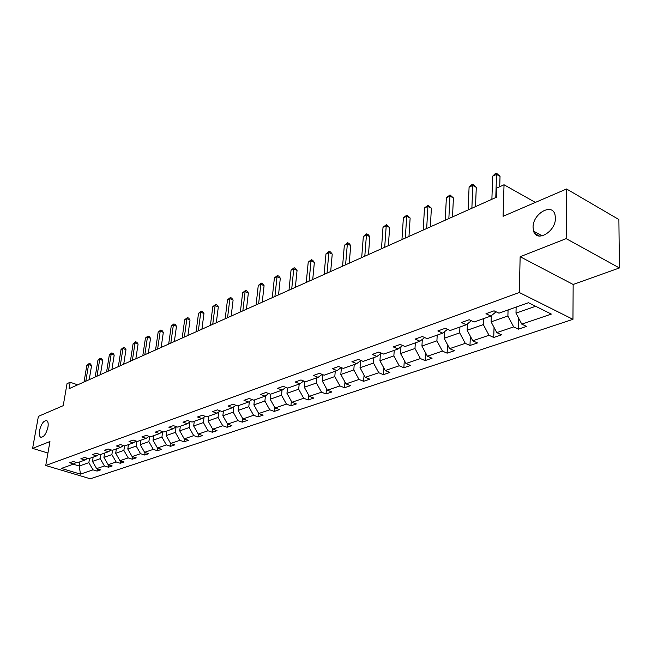 <?xml version="1.0" encoding="UTF-8"?>
<svg xmlns="http://www.w3.org/2000/svg" width="652" height="652" viewBox="0 0 652 652"><rect width="100%" height="100%" fill="white"/><g stroke="black" fill="none" stroke-linecap="round" stroke-linejoin="round"><path stroke-width="0.98" d="M533.059 227.312C532.7 213.815 552.089 202.438 555.015 214.728L555.431 218.094C555.814 231.664 536.629 242.87 533.589 231.15L533.059 227.312M39.487 430.638C41.321 423.637 43.782 420.328 46.862 420.695C48.118 421.64 48.476 423.792 47.955 427.15C46.121 434.151 43.676 437.492 40.595 437.158C39.316 436.212 38.941 434.045 39.487 430.638M520.149 256.725L573.149 284.459L619.4 267.964L566.172 238.632L520.149 256.725L519.294 292.503L45.746 465.495L49.951 441.551L32.6 448.372L47.93 453.042M32.6 448.372L38.395 416.351L63.22 405.666L67.026 383.686L70.163 382.251L69.047 388.706L496.457 197.238L496.759 188.078L504.037 184.769L503.083 216.309L566.564 188.982L618.887 219.537L619.4 267.964M566.172 238.632L566.564 188.982M573.149 284.459L572.961 319.333L90.326 478.788L45.746 465.495M516.131 307.1L515.985 313.156L535.626 306.277M515.985 313.156L521.779 324.142L526.531 326.424L518.413 329.154L518.674 318.249M79.96 461.828L79.267 466.017L88.859 462.659L93.024 469.856L80.441 474.126L61.369 468.421L73.782 464.02L69.658 462.765L73.22 461.494L77.36 462.749L85.045 460.027L80.881 458.747L84.548 457.435L88.713 458.723L96.61 455.927L92.413 454.623L96.178 453.27L100.384 454.583L108.493 451.706L104.271 450.377L108.142 448.992L112.38 450.328L120.718 447.37L116.463 446.009L120.441 444.582L124.711 445.952L133.293 442.912L129.006 441.518L133.098 440.051L137.401 441.453L146.235 438.315L141.908 436.897L146.13 435.389L150.465 436.816L159.561 433.588L155.2 432.146L159.544 430.589L163.913 432.048L173.277 428.723L168.884 427.239L173.359 425.642L177.768 427.133L187.417 423.71L182.992 422.194L187.605 420.54L192.038 422.072L201.998 418.535L197.532 416.987L202.291 415.283L206.757 416.848L217.026 413.205L212.536 411.616L217.442 409.855L221.941 411.461L232.536 407.704L228.013 406.074L233.074 404.256L237.613 405.903L248.551 402.023L243.987 400.352L249.219 398.478L253.791 400.165L265.087 396.155L260.498 394.444L265.902 392.504L270.507 394.232L282.186 390.092L277.556 388.331L283.147 386.334L287.785 388.103L299.863 383.824L295.201 382.015L300.979 379.945L305.649 381.762L318.143 377.337L313.457 375.479L319.439 373.335L324.142 375.21L337.076 370.621L332.357 368.714L338.551 366.497L343.286 368.413L356.685 363.661L351.933 361.705L358.355 359.407L363.123 361.379L377.011 356.448L372.227 354.435L378.893 352.056L383.686 354.085L398.095 348.975L393.278 346.905L400.198 344.427L405.022 346.514L419.978 341.208L415.137 339.081L422.317 336.505L427.166 338.657L442.7 333.148L437.834 330.947L445.3 328.274L450.173 330.499L466.319 324.769L461.429 322.504L469.195 319.724L474.094 322.015L490.891 316.049L485.976 313.71L494.053 310.817L498.976 313.18L528.462 302.724L551.356 314.085L521.779 324.142M519.294 292.503L572.961 319.333M491.298 315.723L491.095 321.868L507.9 315.984L513.67 326.897L518.413 329.154M513.67 326.897L496.8 332.626L501.535 334.843L493.727 337.467L494.045 327.443M467.419 323.889L467.15 330.246L483.319 324.59L489 335.275L493.727 337.467M489 335.275L472.781 340.792L477.492 342.936L469.978 345.47L470.345 336.236M444.436 331.77L444.118 338.306L459.676 332.862L465.275 343.343L469.978 345.47M465.275 343.343L449.66 348.649L454.354 350.727L447.117 353.164L447.525 344.655M422.309 339.382L421.934 346.073L436.913 340.833L442.431 351.102L447.117 353.164M442.431 351.102L427.394 356.212L432.064 358.241L425.096 360.589L425.52 352.74M400.98 346.742L400.548 353.555L414.99 348.502L420.434 358.584L425.096 360.589M420.434 358.584L405.935 363.506L410.581 365.47L403.857 367.736L404.305 360.491M380.418 353.84L379.929 360.776L393.865 355.902L399.22 365.788L403.857 367.736M399.22 365.788L385.242 370.54L389.863 372.455L383.376 374.639L383.832 367.948M360.572 360.719L360.034 367.744L373.482 363.034L378.763 372.74L383.376 374.639M378.763 372.74L365.275 377.329L369.863 379.187L363.596 381.298L364.06 375.112M341.387 367.647L340.825 374.468L353.808 369.92L359.016 379.456L363.596 381.298M359.016 379.456L345.992 383.881L350.548 385.691L344.5 387.728L344.965 382.015M322.822 374.68L322.259 380.964L334.802 376.571L339.945 385.935L344.5 387.728M339.945 385.935L327.353 390.214L331.892 391.974L326.041 393.947L326.497 388.657M304.859 381.461L304.313 387.247L316.44 383.001L321.517 392.194L326.041 393.947M321.517 392.194L309.341 396.334L313.848 398.054L308.192 399.961L308.64 395.071M287.491 387.989L286.962 393.319L298.689 389.211L303.693 398.258L308.192 399.961M303.693 398.258L291.917 402.26L296.391 403.93L290.914 405.78L291.362 401.257M270.686 394.167L270.156 399.203L281.517 395.226L286.456 404.118L290.914 405.78M286.456 404.118L275.054 407.989L279.496 409.627L274.199 411.412L274.631 407.231M254.443 399.937L253.889 404.892L264.891 401.045L269.765 409.79L274.199 411.412M269.765 409.79L258.722 413.539L263.139 415.137L258.005 416.864L258.42 413.001M238.697 405.52L238.135 410.41L248.787 406.685L253.595 415.283L258.005 416.864M253.595 415.283L242.903 418.918L247.287 420.475L242.308 422.154L242.715 418.576M223.44 410.931L222.854 415.756L233.188 412.145L237.931 420.605L242.308 422.154M237.931 420.605L227.564 424.126L231.916 425.65L227.092 427.272L227.483 423.979M208.64 416.18L208.045 420.939L218.061 417.435L222.748 425.764L227.092 427.272M222.748 425.764L212.691 429.179L217.018 430.67L212.332 432.243L212.707 429.187M194.28 421.273L193.668 425.976L203.391 422.569L208.021 430.768L212.332 432.243M208.021 430.768L198.265 434.085L202.552 435.544L198.012 437.068L198.387 434.126M180.343 426.221L179.724 430.858L189.153 427.557L193.725 435.626L198.012 437.068M193.725 435.626L184.255 438.845L188.518 440.271L184.1 441.754L184.475 438.918M166.806 431.021L166.17 435.601L175.339 432.39L179.854 440.344L184.1 441.754M179.854 440.344L170.653 443.466L174.883 444.86L170.596 446.302L170.971 443.572M153.652 435.683L153.016 440.206L161.916 437.093L166.382 444.925L170.596 446.302M166.382 444.925L157.442 447.957L161.639 449.318L157.474 450.728L157.841 448.087M140.873 440.222L140.221 444.68L148.876 441.657L153.285 449.375L157.474 450.728M153.285 449.375L144.597 452.325L148.762 453.662L144.711 455.023L145.078 452.48M128.444 444.631L127.784 449.032L136.203 446.09L140.555 453.694L144.711 455.023M140.555 453.694L132.111 456.571L136.244 457.875L132.307 459.204L132.674 456.742M116.358 448.918L115.689 453.27L123.872 450.402L128.183 457.9L132.307 459.204M128.183 457.9L119.968 460.695L124.067 461.975L120.237 463.262L120.596 460.891M104.597 453.091L103.921 457.386L111.883 454.599L116.146 461.991L120.237 463.262M116.146 461.991L108.15 464.713L112.217 465.968L108.493 467.223L108.843 464.925M93.146 457.15L92.47 461.396L100.221 458.682L104.426 465.976L108.493 467.223M104.426 465.976L96.643 468.625L100.685 469.847L97.05 471.078L97.409 468.853M93.024 469.856L97.05 471.078M496.107 311.803L490.891 316.049M508.063 309.961L507.9 315.984M491.095 321.868L496.8 332.626M471.347 320.735L466.319 324.769M483.531 318.665L483.319 324.59M467.15 330.246L472.781 340.792M447.549 329.301L442.7 333.148M459.929 327.035L459.676 332.862M444.118 338.306L449.66 348.649M424.656 337.549L419.978 341.208M437.207 335.095L436.913 340.833M421.934 346.073L427.394 356.212M402.618 345.47L398.095 348.975M415.324 342.862L414.99 348.502M400.548 353.555L405.935 363.506M381.379 353.107L377.011 356.448M394.224 350.344L393.865 355.902M379.929 360.776L385.242 370.54M360.906 360.458L356.685 363.661M373.873 357.565L373.482 363.034M360.034 367.744L365.275 377.329M341.159 367.549L337.076 370.621M354.223 364.533L353.808 369.92M340.825 374.468L345.992 383.881M322.096 374.395L318.143 377.337M335.25 371.265L334.802 376.571M322.259 380.964L327.353 390.214M303.685 380.996L299.863 383.824M316.913 377.769L316.44 383.001M304.313 387.247L309.341 396.334M285.886 387.378L282.186 390.092M299.187 384.061L298.689 389.211M286.962 393.319L291.917 402.26M268.681 393.547L265.087 396.155M282.031 390.149L281.517 395.226M270.156 399.203L275.054 407.989M252.031 399.513L248.551 402.023M265.437 395.903L264.891 401.045M253.889 404.892L258.722 413.539M235.91 405.283L232.536 407.704M249.374 401.428L248.787 406.685M238.135 410.41L242.903 418.918M220.294 410.874L217.026 413.205M233.807 406.791L233.188 412.145M222.854 415.756L227.564 424.126M205.168 416.286L201.998 418.535M218.722 411.999L218.061 417.435M208.045 420.939L212.691 429.179M190.498 421.534L187.417 423.71M204.084 417.052L203.391 422.569M193.668 425.976L198.265 434.085M176.276 426.628L173.277 428.723M189.887 421.974L189.153 427.557M179.724 430.858L184.255 438.845M162.47 431.567L159.561 433.588M176.097 426.75L175.339 432.39M166.17 435.601L170.653 443.466M149.064 436.359L146.235 438.315M162.674 431.632L161.916 437.093M153.016 440.206L157.442 447.957M136.048 441.013L133.293 442.912M149.61 436.538L148.876 441.657M140.221 444.68L144.597 452.325M123.399 445.528L120.718 447.37M136.904 441.29L136.203 446.09M127.784 449.032L132.111 456.571M111.101 449.929L108.493 451.706M124.556 445.903L123.872 450.402M115.689 453.27L119.968 460.695M99.145 454.199L96.61 455.927M112.551 450.263L111.883 454.599M103.921 457.386L108.15 464.713M87.507 458.356L85.045 460.027M100.897 454.403L100.221 458.682M92.47 461.396L96.643 468.625M76.186 462.398L73.782 464.02M77.686 384.843L70.163 382.251M535.357 202.413L504.037 184.769M89.544 458.429L88.859 462.659M73.277 464.2L79.267 466.017L80.441 474.126M539.497 236.089L534.836 233.555M89.218 379.676L91.557 365.617L88.59 364.558L85.803 381.2M86.83 365.381L89.226 363.466L88.59 364.558L86.83 365.381L84.043 381.99M89.226 363.466L90.408 363.889L91.557 365.617M100.416 374.655L102.731 360.434L99.74 359.358L96.985 376.196M97.93 360.206L100.367 358.258L99.74 359.358L97.93 360.206L95.176 377.003M100.367 358.258L101.565 358.69L102.731 360.434M111.908 369.505L114.198 355.12L111.19 354.02L108.46 371.053M109.332 354.892L111.81 352.911L111.19 354.02L109.332 354.892L106.602 371.885M111.81 352.911L113.008 353.351L114.198 355.12M123.717 364.215L125.983 349.659L122.951 348.543L120.253 365.772M121.044 349.431L123.554 347.426L122.951 348.543L121.044 349.431L118.338 366.628M123.554 347.426L124.768 347.875L125.983 349.659M135.852 358.779L138.085 344.052L135.029 342.911L132.372 360.344M133.073 343.824L135.624 341.787L135.029 342.911L133.073 343.824L130.408 361.224M135.624 341.787L136.847 342.251L138.085 344.052M148.33 353.197L150.53 338.29L147.45 337.117L144.825 354.761M145.437 338.054L148.037 335.992L147.45 337.117L145.437 338.054L142.804 355.666M148.037 335.992L149.259 336.465L150.53 338.29M161.158 347.451L163.326 332.357L160.221 331.167L157.637 349.024M158.151 332.129L160.791 330.034L160.221 331.167L158.151 332.129L155.559 349.953M160.791 330.034L162.03 330.515L163.326 332.357M174.353 341.534L176.48 326.261L173.359 325.038L170.816 343.123M171.231 326.033L173.913 323.905L173.359 325.038L171.231 326.033L168.681 344.077M173.913 323.905L175.16 324.394L176.48 326.261M187.931 335.454L190.025 319.993L186.88 318.738L184.377 337.043M184.687 319.757L187.409 317.597L186.88 318.738L184.687 319.757L182.177 338.029M187.409 317.597L188.672 318.103L190.025 319.993M201.916 329.187L203.962 313.53L200.792 312.251L198.347 330.784M198.534 313.302L201.313 311.102L200.792 312.251L198.534 313.302L196.081 331.803M201.313 311.102L202.576 311.615L203.962 313.53M216.317 322.732L218.322 306.88L215.127 305.568L212.739 324.337M212.805 306.652L215.625 304.419L215.127 305.568L212.805 306.652L210.4 325.389M215.625 304.419L216.904 304.94L218.322 306.88M231.158 316.081L233.114 300.026L229.895 298.681L227.564 317.695M227.499 299.798L230.376 297.532L229.895 298.681L227.499 299.798L225.16 318.771M230.376 297.532L231.656 298.07L233.114 300.026M246.464 309.227L248.363 292.96L245.119 291.583L242.854 310.849M242.65 292.74L245.576 290.425L245.119 291.583L242.65 292.74L240.376 311.958M245.576 290.425L246.872 290.979L248.363 292.96M262.251 302.161L264.084 285.674L260.824 284.264L258.624 303.783M258.273 285.454L261.256 283.098L260.824 284.264L258.273 285.454L256.065 304.932M261.256 283.098L262.56 283.669L264.084 285.674M278.534 294.859L280.311 278.159L277.027 276.709L274.908 296.489M274.394 277.939L277.434 275.543L277.027 276.709L274.394 277.939L272.259 297.671M277.434 275.543L278.746 276.122L280.311 278.159M295.356 287.328L297.059 270.401L293.759 268.909L291.713 288.958M291.036 270.181L294.133 267.744L293.759 268.909L291.036 270.181L288.983 290.181M294.133 267.744L295.454 268.339L297.059 270.401M312.732 279.545L314.362 262.381L311.028 260.857L309.081 281.183M308.225 262.169L311.379 259.683L311.028 260.857L308.225 262.169L306.253 282.446M311.379 259.683L312.707 260.295L314.362 262.381M330.686 271.501L332.235 254.101L328.885 252.536L327.027 273.139M325.984 253.889L329.203 251.362L328.885 252.536L325.984 253.889L324.109 274.443M329.203 251.362L330.54 251.99L332.235 254.101M349.252 263.18L350.719 245.535L347.353 243.929L345.593 264.826M344.346 245.323L347.63 242.756L347.353 243.929L344.346 245.323L342.577 266.171M347.63 242.756L348.983 243.4L350.719 245.535M368.47 254.573L369.839 236.676L366.448 235.022L364.802 256.22M363.343 236.472L366.701 233.848L366.448 235.022L363.343 236.472L361.681 257.613M366.701 233.848L368.054 234.508L369.839 236.676M388.364 245.665L389.635 227.507L386.22 225.804L384.696 247.304M383.009 227.303L386.432 224.63L386.22 225.804L383.009 227.303L381.461 248.754M386.432 224.63L389.635 227.507M408.975 236.431L410.132 218.012L406.709 216.252L405.308 238.07M403.376 217.809L406.872 215.078L406.709 216.252L403.376 217.809L401.958 239.569M406.872 215.078L410.132 218.012M430.344 226.855L431.379 208.167L427.932 206.358L426.677 228.502M424.485 207.972L428.054 205.184L427.932 206.358L424.485 207.972L423.205 230.058M428.054 205.184L431.379 208.167M452.504 216.929L453.417 197.955L449.953 196.097L448.853 218.567M446.367 197.768L450.027 194.924L449.953 196.097L446.367 197.768L445.243 220.18M450.027 194.924L453.417 197.955M475.512 206.619L476.286 187.36L472.806 185.437L471.869 208.257M469.09 187.173L471.339 184.964L472.83 184.271L472.806 185.437L469.09 187.173L468.12 209.936M472.83 184.271L476.286 187.36M499.709 186.733L500.035 176.358L496.539 174.377L495.781 197.54M492.676 176.179L494.958 173.929L496.506 173.212L496.539 174.377L492.676 176.179L491.885 199.284M496.506 173.212L500.035 176.358M40.595 437.158L41.272 437.37M533.589 231.15L542.268 235.869"/></g></svg>
